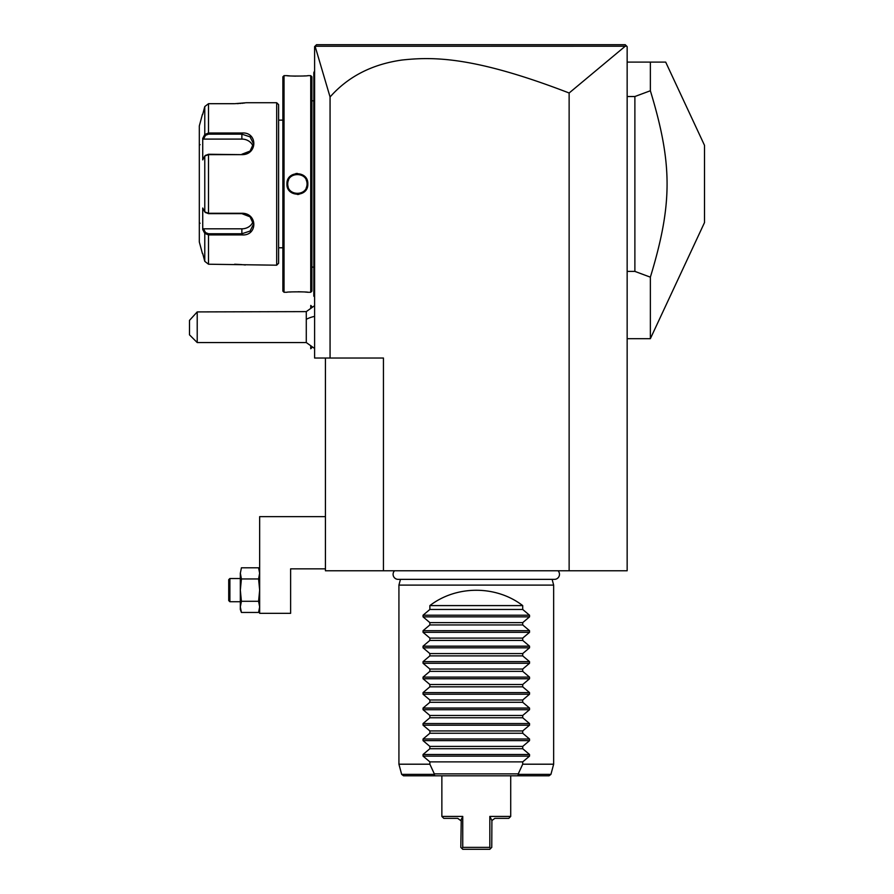 <?xml version="1.0" encoding="UTF-8"?>
<svg xmlns="http://www.w3.org/2000/svg" width="894" height="894" viewBox="0 0 894 894"><rect width="100%" height="100%" fill="white"/><g stroke="black" fill="none" stroke-linecap="round" stroke-linejoin="round"><path stroke-width="1.34" d="M625.241 46.231L569.132 92.998C473.63 56.177 432.774 56.713 401.987 60.032C372.038 64.267 348.068 76.582 330.065 96.988L315.09 46.253L625.241 46.231L626.571 46.052L625.219 44.7L627.152 46.633L627.152 570.785L325.427 570.785L325.427 358.025M569.132 92.998L569.132 570.785M626.571 46.052L625.219 44.7L316.532 44.7L314.599 46.633L314.599 358.025L383.448 358.025L383.448 570.785M621.419 44.7L618.1 44.7M499.947 44.7L499.277 44.7M339.999 44.7L322.667 44.7L339.999 44.7M330.065 96.988L330.065 358.025M325.427 516.631L259.662 516.631L259.662 613.34L290.617 613.34L290.617 568.852L325.427 568.852M259.662 609.462L258.578 612.457L241.414 612.457L240.33 606.881L241.414 601.293L258.578 601.293L259.662 590.129L258.578 578.954L259.662 573.378L258.578 567.791L241.414 567.791L240.33 573.378L241.414 567.791M241.414 612.457L240.33 609.462L240.33 590.129L241.414 601.293L240.609 595.683M240.732 610.233L240.352 607.719M259.249 610.233L259.64 607.73M259.662 573.054L258.578 578.954L241.414 578.954L240.33 573.378L240.33 590.129L241.414 578.954L240.33 573.054M258.578 612.457L259.662 606.881L258.578 601.293L259.662 590.129M229.881 601.729L229.881 578.519L228.719 579.681L228.719 600.567L229.881 601.729L240.33 601.729M229.881 578.519L240.33 578.519M314.599 348.481L306.284 342.558L306.284 311.615L314.599 305.681M197.216 342.558L189.483 334.825L189.483 320.387L197.216 311.917L197.216 342.558L306.284 342.558M197.216 311.917L306.284 311.615M310.766 307.737L310.766 305.424L312.207 306.854M310.732 346.403L310.732 348.749L310.766 346.436M310.732 307.759L310.766 305.424M314.599 178.275L313.816 178.342L313.816 72.805M313.816 72.548L314.599 71.006M313.816 178.342L313.816 189.573L314.599 189.64M314.599 296.909L313.816 296.137L313.816 189.573M313.816 295.366L314.599 296.137L313.816 295.366M311.883 100.799L313.738 100.799L313.816 267.898M311.883 267.116L313.738 267.116M311.883 291.109L311.883 76.806L310.732 75.644L307.827 75.644C308.441 76.202 286.326 76.202 286.94 75.644L284.035 75.644L284.035 292.271L286.94 292.271C286.326 291.712 308.43 291.712 307.827 292.271L310.732 292.271L311.883 291.109M286.996 75.655L287.656 75.711M288.024 75.744L289.622 75.878M292.092 76.024L295.623 76.146M303.088 76.001L305.089 75.878M307.514 292.237L306.743 292.17M306.284 292.126L305.089 292.036M302.965 291.902L298.171 291.757M291.98 291.891L289.667 292.036M297.378 194.479L298.92 194.367M297.378 173.436L295.847 173.548M310.732 292.271L310.732 75.644M307.827 183.963C308.43 197.552 286.315 197.518 286.94 183.963C286.337 170.363 308.441 170.396 307.827 183.963L307.055 183.963C307.648 196.434 287.108 196.434 287.712 183.963C287.108 171.48 307.648 171.48 307.055 183.963A9.666 9.666 0 0 0 307.033 183.359M284.035 292.271L282.873 291.109L282.873 76.806L284.035 75.644M278.615 120.131L278.615 263.261L278.615 104.654L278.615 120.131L282.873 120.131M278.615 247.783L282.873 247.783M205.519 212.493L208.503 213.655L241.872 213.655L250.052 216.817L253.471 224.193L250.063 231.065L241.872 233.759L208.503 233.759L205.519 232.596L204.771 233.39L202.726 229.523L202.726 208.023L204.771 211.9L208.503 213.264L241.872 213.264C257.751 212.995 257.852 236.195 241.872 234.91L208.503 234.91L204.771 233.39L204.771 261.339L202.726 253.583L204.771 261.339L208.503 264.222L276.682 265.194L278.615 263.261M276.682 265.194L276.682 102.721L278.615 104.654M245.247 265.004L244.442 264.892M243.771 264.814L242.989 264.725M241.905 264.602L234.63 264.222M276.682 102.721L246.509 102.721L234.63 103.693M237.133 103.637L238.642 103.559M239.871 103.48L240.709 103.413M241.905 103.313L242.956 103.201M243.783 103.101L244.42 103.022M234.183 133.005L208.503 133.005L208.503 103.693L234.139 103.693L208.503 103.693L204.771 106.576L202.726 114.331L204.771 106.576L204.771 134.525L203.273 137.352M208.503 264.222L208.503 234.91L234.194 234.91M241.872 154.651L208.503 154.651L204.771 156.014L202.726 159.892L202.726 138.391L204.771 134.525L208.503 133.005L241.872 133.005C257.785 131.697 257.818 154.885 241.872 154.651L208.503 154.26L205.519 155.422M205.609 212.649L204.771 211.9L204.771 156.014L205.609 155.265M205.519 232.596L203.519 228.819L202.96 229.97M203.273 230.563L204.402 232.686M202.96 137.944L203.519 139.095L241.872 139.095A11.6 10.046 180 0 1 253.058 146.448M202.435 114.331L199.317 125.931L199.317 241.983L202.435 253.583M204.771 134.525L205.519 135.318L208.503 134.156L241.872 134.156L250.063 136.849L253.471 143.733L250.063 151.086L241.872 154.26M253.058 221.466A11.6 10.046 0 0 1 241.872 228.819L203.519 228.819M200.1 144.694A0.771 0.771 0 0 1 199.317 143.923M200.1 223.221A0.771 0.771 180 0 0 199.317 223.992M203.519 139.095L205.519 135.318M306.977 182.778A9.666 9.666 0 0 0 306.888 182.186L306.955 182.622M306.765 181.605A9.666 9.666 0 0 0 306.597 181.035M306.396 180.476A9.666 9.666 0 0 0 306.173 179.917M302.72 175.894A9.666 9.666 0 0 0 301.691 175.302M301.144 175.045A9.666 9.666 0 0 0 300.585 174.833M300.026 174.654A9.666 9.666 0 0 0 299.445 174.509L300.026 174.654M298.864 174.397A9.666 9.666 0 0 0 298.272 174.33M297.467 174.285L297.68 174.296A9.666 9.666 0 0 0 297.087 174.296M296.495 174.33A9.666 9.666 0 0 0 295.903 174.397L296.238 174.352M294.741 174.654L295.322 174.509A9.666 9.666 0 0 0 293.612 175.045L294.171 174.833M292.55 175.582L293.076 175.302A9.666 9.666 0 0 0 292.036 175.894L292.137 175.839M288.594 179.929A9.666 9.666 0 0 0 288.36 180.476L288.594 179.917M288.047 181.448L288.159 181.035A9.666 9.666 0 0 0 288.002 181.605M287.879 182.186A9.666 9.666 0 0 0 287.779 182.778M287.734 183.359A9.666 9.666 0 0 0 287.712 183.963L287.734 184.555A9.666 9.666 0 0 1 287.712 183.963L287.734 183.359M307.044 184.455L307.055 183.963A9.666 9.666 0 0 1 307.033 184.555M306.977 185.136A9.666 9.666 0 0 1 306.888 185.728M306.765 186.31A9.666 9.666 0 0 1 306.597 186.88L306.743 186.365M306.407 187.438A9.666 9.666 0 0 1 306.173 187.997L306.396 187.449M300.585 193.082L301.144 192.869A9.666 9.666 0 0 1 299.445 193.406L300.026 193.26M298.63 193.551L298.864 193.517A9.666 9.666 0 0 1 298.272 193.585M297.68 193.629A9.666 9.666 0 0 1 297.087 193.629L297.266 193.629M296.462 193.585L296.495 193.585A9.666 9.666 0 0 1 295.903 193.517M295.322 193.406A9.666 9.666 0 0 1 294.741 193.26L295.311 193.406M294.171 193.082A9.666 9.666 0 0 1 293.612 192.869M293.076 192.612A9.666 9.666 0 0 1 292.047 192.02M288.159 186.88A9.666 9.666 0 0 1 288.002 186.31M287.779 185.136L287.879 185.728A9.666 9.666 0 0 1 287.779 185.147M627.152 62.111L665.695 62.111L650.363 62.111L650.363 90.752L634.885 96.518L634.885 271.396L650.363 277.162L650.363 338.692L704.517 222.55L704.517 145.364L665.695 62.111M627.152 271.396L634.885 271.396M627.152 96.518L634.885 96.518M650.363 90.752C672.646 164.038 672.646 203.877 650.363 277.162M394.522 570.785A5.062 5.062 0 0 0 398.165 579.368L554.403 579.368A5.062 5.062 0 0 0 558.057 570.785M400.456 579.368L398.925 585.101L398.925 764.202L429.869 764.202L434.328 773.869L518.252 773.869L522.711 764.202L553.654 764.202L550.928 774.372L549.061 775.802L435.054 775.802L433.836 774.372L434.328 773.869M552.123 579.368L553.654 585.101L398.925 585.101M522.711 605.596L429.869 605.596C456.443 585.157 496.136 585.157 522.711 605.596L522.711 609.462L529.527 615.217L529.527 616.86L522.711 622.626L522.711 624.94L529.527 630.695L529.527 632.337L522.711 638.092L522.711 640.406L529.527 646.172L529.527 647.815L522.711 653.57L522.711 655.883L529.527 661.638L529.527 663.281L522.711 669.047L522.711 671.349L529.527 677.116L529.527 678.758L522.711 684.513L522.711 686.827L529.527 692.593L529.527 694.225L522.711 699.991L522.711 702.304L529.527 708.059L529.527 709.702L522.711 715.468L522.711 717.77L529.527 723.537L529.527 725.179L522.711 730.934L522.711 733.248L529.527 739.003L529.527 740.645L522.711 746.412L522.711 748.725L529.527 754.48L529.527 756.123L522.711 761.878L522.711 764.202M429.869 605.596L429.869 609.462L423.052 615.217L423.052 616.86L429.869 622.626L429.869 624.94L423.052 630.695L423.052 632.337L429.869 638.092L429.869 640.406L423.052 646.172L423.052 647.815L429.869 653.57L429.869 655.883L423.052 661.638L423.052 663.281L429.869 669.047L429.869 671.349L423.052 677.116L423.052 678.758L429.869 684.513L429.869 686.827L423.052 692.593L423.052 694.225L429.869 699.991L429.869 702.304L423.052 708.059L423.052 709.702L429.869 715.468L429.869 717.77L423.052 723.537L423.052 725.179L429.869 730.934L429.869 733.248L423.052 739.003L423.052 740.645L429.869 746.412L429.869 748.725L423.052 754.48L423.052 756.123L429.869 761.878L429.869 764.202M553.654 585.101L553.654 764.202M429.869 761.878L522.711 761.878M429.869 748.725L522.711 748.725M429.869 746.412L522.711 746.412M429.869 733.248L522.711 733.248M429.869 730.934L522.711 730.934M429.869 717.77L522.711 717.77M429.869 715.468L522.711 715.468M429.869 702.304L522.711 702.304M429.869 699.991L522.711 699.991M429.869 686.827L522.711 686.827M429.869 684.513L522.711 684.513M429.869 671.349L522.711 671.349M429.869 669.047L522.711 669.047M429.869 655.883L522.711 655.883M429.869 653.57L522.711 653.57M429.869 640.406L522.711 640.406M429.869 638.092L522.711 638.092M429.869 624.94L522.711 624.94M429.869 622.626L522.711 622.626M429.869 609.462L522.711 609.462M518.252 773.869L518.743 774.372L517.525 775.802L510.72 775.802L510.72 816.423L489.823 816.423L491.901 820.547L494.851 818.356L508.787 818.356L510.72 816.423M433.836 774.372L401.652 774.372L403.518 775.802L441.859 775.802L441.859 816.423L462.746 816.423L462.746 847.367L489.823 847.367L489.823 816.423M487.498 847.367L488.169 847.367M461.248 819.474L460.812 847.367L462.746 849.3L462.12 848.674L462.746 847.367M468.601 849.3L469.696 849.3M471.641 849.3L489.823 849.3L462.746 849.3L462.12 848.674M489.823 847.367L490.448 848.674L489.823 849.3M441.859 816.423L443.793 818.356L457.717 818.356L460.678 820.547L462.086 817.809M490.448 848.674L491.767 847.367L491.901 820.547M306.284 319.348A23.21 11.6 0 0 1 314.599 316.387M313.816 93.054L314.599 93.054M313.816 170.452L314.599 170.452M313.816 197.462L314.599 197.462M313.816 274.86L314.599 274.86M208.503 154.26L208.503 213.655M241.872 234.91L241.872 228.819M208.503 234.91L208.503 233.759M208.503 133.005L208.503 134.156M241.872 133.005L241.872 139.095M286.94 183.963L287.712 183.963M529.527 756.123L423.052 756.123M529.527 754.48L423.052 754.48M529.527 740.645L423.052 740.645M529.527 739.003L423.052 739.003M529.527 725.179L423.052 725.179M529.527 723.537L423.052 723.537M529.527 709.702L423.052 709.702M529.527 708.059L423.052 708.059M529.527 694.225L423.052 694.225M529.527 692.593L423.052 692.593M529.527 678.758L423.052 678.758M529.527 677.116L423.052 677.116M529.527 663.281L423.052 663.281M529.527 661.638L423.052 661.638M529.527 647.815L423.052 647.815M529.527 646.172L423.052 646.172M529.527 632.337L423.052 632.337M529.527 630.695L423.052 630.695M529.527 616.86L423.052 616.86M529.527 615.217L423.052 615.217M518.743 774.372L550.928 774.372M259.662 570.785L258.578 567.791M310.766 348.749L312.207 347.308M313.738 100.799L313.816 100.016M627.152 338.692L650.363 338.692M401.652 774.372L398.925 764.202"/></g></svg>
